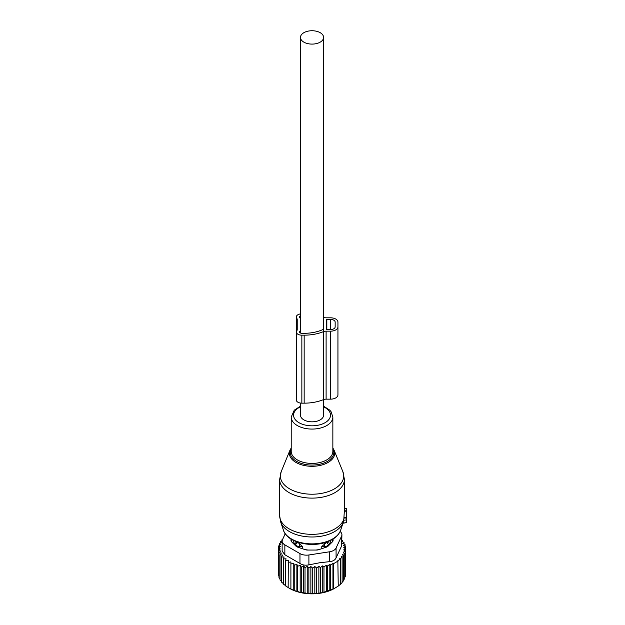 <?xml version="1.0" encoding="UTF-8"?>
<svg xmlns="http://www.w3.org/2000/svg" width="625" height="625" viewBox="0 0 625 625"><rect width="100%" height="100%" fill="white"/><g stroke="black" fill="none" stroke-linecap="round" stroke-linejoin="round"><path stroke-width="0.94" d="M344.414 508.437L346.727 508.602L346.727 511.664L344.297 511.914L343.711 520.805M343.023 523.094L346.727 522.586L346.727 511.664M344.414 509.242L344.297 511.914M346.727 517.711L344.289 517.602M300.469 403.062L300.469 415.141A11.562 6.68 -0 0 0 303.859 419.867A11.562 6.68 -0 0 0 316.461 421.312A11.562 6.68 -0 0 0 323.602 415.141L323.602 399.586A4.656 2.688 -0 0 0 323.445 399.641L323.445 331.648A33.539 19.367 -0 0 1 304.164 335.172L301.852 335.172A5.555 3.203 -0 0 1 296.297 331.969A5.555 3.203 -0 0 1 296.938 330.477A2.617 1.508 -0 0 0 297.227 329.789L297.227 319.641A6.148 3.555 -0 0 0 296.742 318.266L296.734 318.25A5.555 3.203 -0 0 1 296.297 317.008A5.555 3.203 -0 0 1 300.469 313.906M303.859 42.141A11.562 6.68 -0 0 0 316.461 43.586A11.562 6.68 -0 0 0 323.602 37.422A11.562 6.68 -0 0 0 320.211 32.695A11.562 6.68 -0 0 0 307.609 31.25A11.562 6.68 -0 0 0 300.469 37.422A11.562 6.68 -0 0 0 303.859 42.141M328.312 542.766L326.25 542.641A3.703 3.023 1.7 0 1 328.266 544.422L328.312 544.961A18.969 10.953 0 0 0 330.234 542.422A18.969 10.953 0 0 0 330.938 540.242M293.133 540.242A18.969 10.953 0 0 0 295.758 544.961L295.758 542.766L297.82 542.641L299.477 543.594L299.438 546.516L302.297 546.547L299.477 543.594M302.297 548.688L302.297 546.547M304.008 549.258A18.969 10.953 0 0 0 308.141 550.055M315.93 550.055A18.969 10.953 0 0 0 320.062 549.258M321.766 548.688L321.766 546.547L326.25 542.641M328.312 544.961L328.297 545.945M295.758 544.961L295.773 545.945M291.75 541.93A20.352 11.75 180 0 1 291.82 539.531M332.242 539.531A20.352 11.75 180 0 1 332.312 541.93M295.805 545.977L295.805 544.422A3.703 2.133 0 0 0 299.438 546.516L299.438 547.734M297.82 542.641A3.703 3.023 -1.7 0 0 295.805 544.422L295.758 542.766M324.625 547.734L324.625 546.516A3.703 2.133 0 0 0 328.266 544.422L328.266 545.977M324.594 543.594L324.625 546.516L321.766 546.547M345.492 574.617L345.797 549.07L343.703 549.844L345.492 551.305L345.492 576.43L344.758 577.359M343.625 579.898L344.758 578.602L344.758 553.477L343.242 552.203L345.492 551.305M342.125 582.211L343.625 580.68L343.625 555.555L342.391 554.5L344.758 553.477M340.32 584.25L342.125 582.641L342.125 557.516L341.18 556.688L343.625 555.555M337.852 586.305L340.32 584.438L340.32 559.312L339.672 558.734L342.125 557.516M282.188 540.555L280.445 541.773L281.672 542.133L279.312 543.844L280.82 544.32L278.578 546.016L280.359 546.617L278.273 548.25L280.281 548.898L278.414 550.5L280.625 551L279 552.719L281.391 553.062L280.023 554.883L282.555 555.062L281.477 556.961L284.109 556.977L283.336 558.938L286.039 558.773L285.57 560.773L288.312 560.43L288.156 587.57L289.789 588.516A31.461 18.164 180 0 0 320.891 593.102A31.461 18.164 -0 0 0 334.281 588.516L338.242 586.086L337.852 560.617L340.32 559.312M335.789 587.648L333.336 588.914L333.336 563.789L338.242 560.961M312.742 568.156L312.742 593.281L310.867 593.75L310.867 566.555L312.742 568.156L314.828 566.516L314.828 593.688L322.742 592.602L333.336 588.914M341.922 540.133L342.594 540.359L341.516 541.383L344.039 542.445L342.68 543.383L345.07 544.609L343.438 545.453L345.656 546.828L343.781 547.555L345.797 549.07M342.594 541.828L342.594 540.359M344.039 544.078L344.039 542.445M345.07 546.461L345.07 544.609M345.656 548.961L345.656 546.828M332.945 589.141L332.945 563.453L330.477 564.992L330.477 590.117M329.82 590.484L329.82 564.422L327.367 566.031L327.367 591.156M326.422 591.648L326.422 565.211L323.969 566.898L323.969 592.023M322.742 592.602L322.742 565.844L320.375 567.555L320.375 592.68M282.625 539.352L281.945 539.812L281.945 540.727M282.891 540.078L281.945 539.812M290.898 561.922L290.898 589.117L290.898 561.922L288.156 562.445M293.766 563.234L294.234 565.234L294.234 590.359L293.766 590.43L293.766 563.234L291.055 563.945M296.875 564.344L297.656 566.305L297.656 591.43L296.875 591.539L296.875 564.344L294.234 565.234M300.18 565.242L301.266 567.141L301.266 592.266L300.18 592.438L300.18 565.242L297.656 566.305M303.648 565.914L305.016 567.734L305.016 592.859L303.648 593.109L303.648 565.914L301.266 567.141M307.227 566.359L308.859 568.07L308.859 593.195L307.227 593.555L307.227 566.359L305.016 567.734M310.867 566.555L308.859 568.07M314.828 566.516L316.617 567.977L316.617 593.102M318.859 593.297L318.859 566.281L316.617 567.977M318.859 566.281L320.375 567.555M282.141 541.094A9.25 5.344 180 0 0 284.852 544.875L299.961 553.594A9.25 5.344 180 0 0 308.898 554.977L329.539 551.789L329.539 561.664L319.852 562.727L308.898 564.859C305.492 565.57 302.516 565.109 299.961 563.477L284.852 554.75L282.141 551.117L282.141 541.094A9.25 5.344 180 0 1 282.461 539.711L285.227 533.742M280.445 541.773L280.445 543.016M279.312 543.844L279.312 545.453M278.578 546.016L278.578 548.016M278.273 548.25L278.414 573.57M278.414 550.5L278.414 575.625L279 576.312M279 552.719L279 577.844L280.023 578.891M280.023 554.883L280.023 580.008L281.477 581.312M281.477 556.961L281.477 582.086L283.336 583.562M283.336 558.938L283.336 584.062L286.039 585.969M285.57 560.773L285.57 585.898L288.312 587.625M329.539 551.789A9.25 5.344 -0 0 0 336.078 548.008L341.609 536.094L341.609 545.969L336.078 557.883C335.062 560.07 332.883 561.328 329.539 561.664M290.984 539.023L290.984 540.445A4.625 2.672 -0 0 0 291.602 541.781L296.008 546.18A4.625 2.672 -0 0 0 297.695 547.156L305.32 549.695A4.625 2.672 -0 0 0 307.633 550.055L316.438 550.055A4.625 2.672 -0 0 0 318.75 549.695L326.367 547.156A4.625 2.672 -0 0 0 328.062 546.18L332.461 541.781A4.625 2.672 -0 0 0 333.086 540.445L333.086 539.023M341.609 536.094A9.25 5.344 -0 0 0 341.922 534.711A9.25 5.344 -0 0 0 340.117 531.539M341.609 545.969L341.922 534.711M314.828 593.688L312.742 593.281M310.867 593.75L308.859 593.195M307.227 593.555L305.016 592.859M303.648 593.109L301.266 592.266M300.18 592.438L297.656 591.43M296.875 591.539L294.234 590.359M293.766 590.43L291.055 589.07M290.898 589.117L288.156 587.57M322.742 565.844L323.969 566.898M326.422 565.211L327.367 566.031M329.82 564.422L330.477 564.992M332.945 563.453L333.336 563.789M323.602 317.383A4.625 2.672 -0 0 0 326.109 317.812L330.531 317.812A7.398 4.273 -0 0 1 337.938 322.086L337.938 394.883A7.398 4.273 -0 0 1 330.531 399.156L330.531 331.164A7.398 4.273 -0 0 0 337.938 326.891M337.938 390.078L337.938 322.086M330.531 399.156L326.109 399.156L326.109 331.164L330.531 331.164M326.109 331.164A4.625 2.672 -0 0 0 323.594 331.594A4.656 2.688 -0 0 0 323.445 331.648M326.109 399.156A4.625 2.672 -0 0 0 323.594 399.586L323.602 37.422M326.367 329.297L326.367 319.68L326.367 329.297L330.531 329.562A4.625 2.672 -0 0 0 335.156 326.891L335.156 322.086A4.625 2.672 -0 0 0 330.531 319.414L326.367 319.68M335.156 326.891L335.156 322.086M296.297 385L296.297 317.008M296.297 331.969L296.297 399.961A5.555 3.203 -0 0 0 301.852 403.164L301.852 335.172M304.164 335.172L304.164 403.164L301.852 403.164M304.164 403.164A33.539 19.367 -0 0 0 323.445 399.641M300.469 37.422L300.461 329.789A5.859 3.383 -0 0 1 299.805 331.344L299.797 331.352A2.312 1.336 -0 0 0 299.539 331.969A2.312 1.336 -0 0 0 301.852 333.305L304.164 333.305A30.305 17.492 -0 0 0 323.25 329.398A0.938 0.539 -0 0 0 323.594 328.984M300.461 333.039L300.461 319.641A9.391 5.422 -0 0 0 300.461 319.641L300.461 329.789M300.461 319.641A9.391 5.422 -0 0 0 299.727 317.539L299.727 317.539A2.312 1.336 -0 0 1 299.539 317.008A2.312 1.336 -0 0 1 300.469 315.938M327.234 491.977A31.703 18.305 -0 0 0 342.891 471.711L344.414 479.414A32.383 18.695 -0 0 1 327.562 495.828A32.383 18.695 -0 0 1 279.648 479.414L281.18 471.711A31.703 18.305 -0 0 0 292.812 490.469A31.703 18.305 -0 0 0 327.234 491.977M342.891 471.711L334.094 450.203A22.672 13.086 180 0 1 322.898 464.695A22.672 13.086 180 0 1 298.289 463.617A22.672 13.086 180 0 1 289.969 450.203L281.18 471.711M291.219 448.789A21.773 12.57 -0 0 0 298.266 462.227A21.773 12.57 -0 0 0 322.477 463.516A21.773 12.57 -0 0 0 332.852 448.789M279.648 479.414L279.648 515.633A32.383 18.695 -0 0 0 327.562 532.047A32.383 18.695 -0 0 0 344.297 517.219M300.469 406.187L294.234 410.211L291.219 417.062L291.219 451.406A20.82 12.016 -0 0 0 322.016 461.953A20.82 12.016 -0 0 0 332.852 451.406L332.852 417.062L331.023 411.633L329.742 410.125L323.602 406.187M279.648 515.633L280.703 522.062A31.906 18.422 -0 0 0 327.336 534.734A31.906 18.422 -0 0 0 343.367 522.062L343.859 520.32M291.219 417.062A20.82 12.016 -0 0 0 322.016 427.609A20.82 12.016 -0 0 0 332.852 417.062M300.469 406.828A18.469 10.664 -0 0 0 296.672 421.062A18.469 10.664 -0 0 0 320.891 424.5A18.469 10.664 -0 0 0 323.602 406.828M283.438 530.242A29.125 16.812 -0 0 0 326 541.812A29.125 16.812 -0 0 0 340.633 530.242C338.508 535.812 333.5 539.859 325.617 542.398C309.484 547.82 286.812 541.898 283.438 530.242L280.703 522.062M346.727 519.82L343.875 520.273M346.727 518.227L344.25 517.867M346.727 510.375L344.391 510.039M308.898 554.977L308.898 564.859M284.852 544.875L284.852 554.75M299.961 553.594L299.961 563.477M336.078 548.008L336.078 557.883M326.828 329.562L326.828 319.414M330.531 329.562L330.531 319.414M296.734 330.727L296.734 318.25M296.742 318.266L296.742 330.711M299.805 331.344L299.805 332.586L299.797 331.352M334.094 450.203L332.852 447.984M291.219 447.984L289.969 450.203M340.633 530.242L343.367 522.062M346.727 522.586L342.969 523.25M344.414 509.234L344.414 479.414M346.727 508.602L344.414 508.195"/></g></svg>
